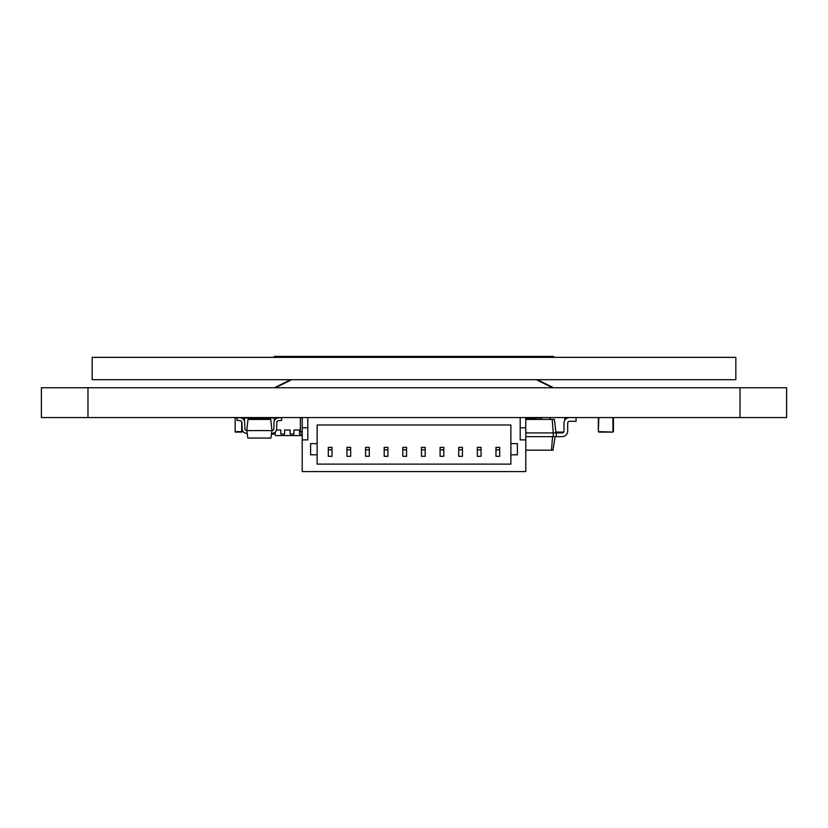 <?xml version="1.0" encoding="UTF-8"?>
<svg xmlns="http://www.w3.org/2000/svg" width="828" height="828" viewBox="0 0 828 828"><rect width="100%" height="100%" fill="white"/><g stroke="black" fill="none" stroke-linecap="round" stroke-linejoin="round"><path stroke-width="1.24" d="M87.975 417.56L786.6 417.56L786.6 387.752L41.4 387.752L41.4 417.56L87.975 417.56L87.975 387.752M786.6 417.56L786.6 387.752M612.968 417.56L612.968 432.092L598.344 431.626L598.81 417.56M613.434 418.026L613.434 431.626M598.344 418.026L598.344 431.626M612.968 432.092L598.81 432.092M249.124 419.423L249.124 418.026L244.467 418.026L244.467 420.997M269.618 417.933L249.124 417.933M274.275 420.997L274.275 418.026L269.618 418.026L269.618 419.423M541.615 417.56L541.615 419.423M541.615 418.026L535.095 418.026L535.095 419.423M535.095 417.933L525.78 417.933M302.22 418.026L300.357 418.026L300.357 432.092L302.22 432.092L300.357 432.092M235.152 432.092L241.672 432.092L235.152 432.092L235.152 417.56M241.672 421.566L241.672 432.092L237.015 432.092M241.672 417.933L244.467 417.933M241.672 431.719L243.215 431.719M564.996 418.026L564.996 419.931L564.53 417.56M549.906 418.026L549.906 419.423L550.372 417.56M563.661 432.092L556.385 432.092L563.661 432.092M525.78 419.423L554.377 419.423L556.519 436.656L553.259 436.656L553.259 432.93L562.108 432.93A1.863 1.863 0 0 0 563.971 431.067L563.971 423.149A5.589 5.589 0 0 1 569.56 417.56M552.193 419.423L553.259 432.93L525.78 432.93M525.78 450.163L552.98 450.163L555.122 436.656M525.78 436.656L553.259 436.656M552.566 436.656L551.489 450.163M576.081 417.56L576.081 421.286L569.56 421.286A1.863 1.863 0 0 0 567.697 423.149L567.697 431.067A5.589 5.589 0 0 1 562.108 436.656L556.519 436.656M562.108 432.93A1.863 1.863 0 0 0 563.971 431.067A1.863 1.863 0 0 1 562.108 432.93A1.863 1.863 0 0 0 563.971 431.067L563.971 423.149M569.56 421.286A1.863 1.863 0 0 0 567.697 423.149A1.863 1.863 0 0 1 569.56 421.286A1.863 1.863 0 0 0 567.697 423.149L567.697 431.067M520.191 417.56L520.191 439.906L525.78 439.906L525.78 471.577L302.22 471.577L302.22 439.906L307.809 439.906L307.809 417.56M517.396 454.81L517.396 443.632L510.876 443.632L510.876 425.002L317.124 425.002L317.124 443.632L310.603 443.632L310.603 454.81L317.124 454.81L317.124 464.125L510.876 464.125L510.876 454.81L517.396 454.81M302.22 417.56L302.22 439.906M525.78 417.56L525.78 439.906M510.876 443.632L510.876 454.81M317.124 454.81L317.124 443.632M520.191 427.797L525.78 427.797M307.809 427.797L302.22 427.797M332.028 449.78L332.028 447.358L328.302 447.358L328.302 456.3L332.028 456.3L332.028 449.78L328.302 449.78M350.658 449.78L350.658 447.358L346.932 447.358L346.932 456.3L350.658 456.3L350.658 449.78L346.932 449.78M369.288 449.78L369.288 447.358L365.562 447.358L365.562 456.3L369.288 456.3L369.288 449.78L365.562 449.78M387.918 449.78L387.918 447.358L384.192 447.358L384.192 456.3L387.918 456.3L387.918 449.78L384.192 449.78M406.548 449.78L406.548 447.358L402.822 447.358L402.822 456.3L406.548 456.3L406.548 449.78L402.822 449.78M425.178 449.78L425.178 447.358L421.452 447.358L421.452 456.3L425.178 456.3L425.178 449.78L421.452 449.78M443.808 449.78L443.808 447.358L440.082 447.358L440.082 456.3L443.808 456.3L443.808 449.78L440.082 449.78M462.438 449.78L462.438 447.358L458.712 447.358L458.712 456.3L462.438 456.3L462.438 449.78L458.712 449.78M481.068 449.78L481.068 447.358L477.342 447.358L477.342 456.3L481.068 456.3L481.068 449.78L477.342 449.78M499.698 449.78L499.698 447.358L495.972 447.358L495.972 456.3L499.698 456.3L499.698 449.78L495.972 449.78M735.833 379.71L92.167 379.71L92.167 357.354L735.833 357.354L735.833 379.71M536.368 379.71L552.69 387.752M558.569 432.092L558.569 432.93M291.632 379.71L275.31 387.752M537.424 379.71L553.58 387.752M276.428 430.011L280.796 430.011L280.796 434.11L284.584 434.11L284.584 430.011L290.173 430.011L290.173 434.11L293.961 434.11L293.961 430.011L299.55 430.011L299.55 434.11L302.22 434.11M290.576 379.71L274.42 387.752M271.449 434.11L275.206 434.11L275.206 432.071M274.275 357.354L274.275 356.423L553.725 356.423L553.725 357.354M557.451 432.93L557.451 432.092M275.206 435.6L302.22 435.6M270.901 438.053L247.841 438.053L246.796 430.601L271.946 430.601L270.901 438.053M246.796 430.601A1.863 1.863 0 0 1 244.933 428.811A1.863 1.863 0 0 0 246.796 430.601L247.976 419.423L270.766 419.423L271.946 430.601A1.863 1.863 0 0 0 273.809 428.811A1.863 1.863 0 0 1 271.946 430.601A1.863 1.863 0 0 0 273.809 428.811L274.037 422.321A4.657 4.657 0 0 1 278.28 417.84L281.479 417.56L278.28 417.84L281.479 417.56L281.727 420.345L278.529 420.624A1.863 1.863 0 0 0 276.831 422.415A1.863 1.863 0 0 1 278.529 420.624A1.863 1.863 0 0 0 276.831 422.415L276.604 428.904A4.657 4.657 0 0 1 271.946 433.396L271.553 433.396M244.705 422.321L244.933 428.811L244.705 422.321A4.657 4.657 0 0 0 240.462 417.84L237.263 417.56L237.015 420.345L240.213 420.624A1.863 1.863 0 0 1 241.911 422.415L242.138 428.904A4.657 4.657 0 0 0 246.796 433.396L247.189 433.396M240.213 420.624A1.863 1.863 0 0 1 241.911 422.415L242.138 428.904M740.025 417.56L740.025 387.752M269.618 418.399L249.124 418.399M535.095 418.399L525.78 418.399M302.22 431.626L300.357 431.626M235.152 418.026L237.222 418.026M235.152 431.626L241.672 431.626M242.293 418.399L244.467 418.399M241.672 431.253L242.873 431.253M279.864 357.354L279.864 356.423M548.136 357.354L548.136 356.423"/></g></svg>
